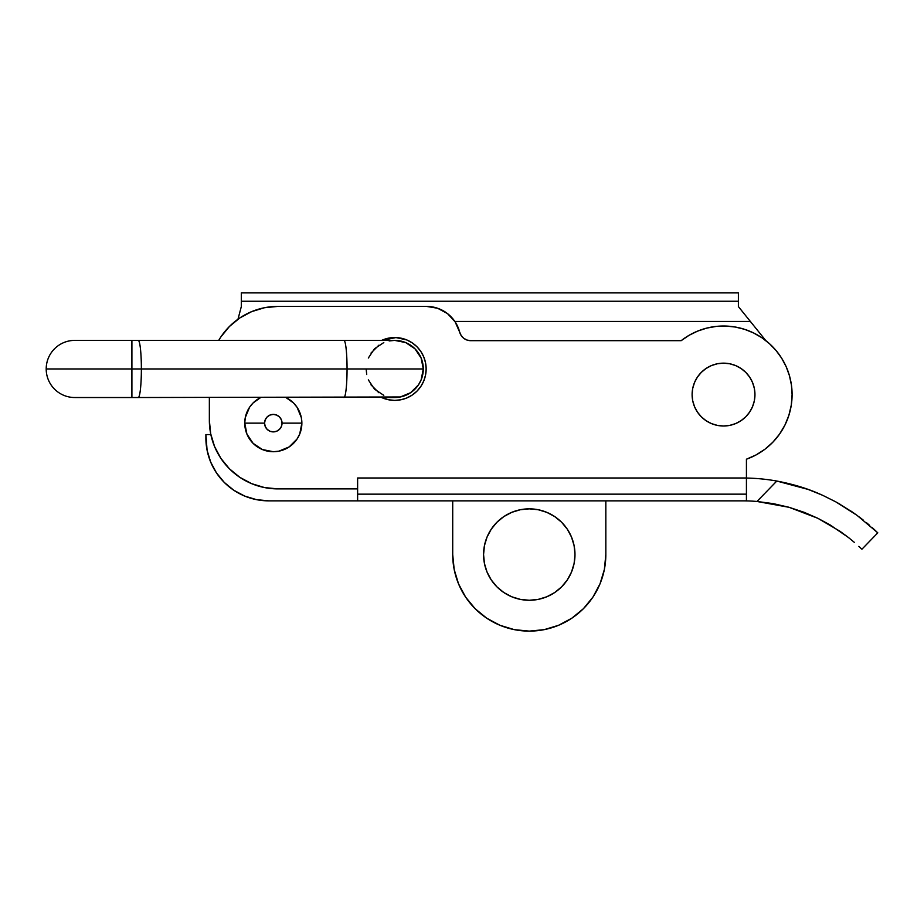 <?xml version="1.0" encoding="UTF-8"?>
<svg xmlns="http://www.w3.org/2000/svg" width="924" height="924" viewBox="0 0 924 924"><rect width="100%" height="100%" fill="white"/><g stroke="black" fill="none" stroke-linecap="round" stroke-linejoin="round"><path stroke-width="1.39" d="M738.391 292.885L241.314 292.885L241.314 301.247L738.391 301.247L738.391 292.885L738.391 301.247L241.314 301.247L241.314 306.595L237.999 319.219L241.314 306.595L239.432 313.733L241.314 306.595L241.314 292.885L738.391 292.885M382.305 340.39A50.993 50.993 0 0 1 396.003 337.56L382.305 340.39L394.721 340.39L389.154 340.933M765.788 340.586L750.369 321.448L454.851 321.448L750.369 321.448L765.788 340.586L750.369 321.448L765.788 340.586L769.311 343.532L765.788 340.586M738.391 306.595L738.391 301.247L738.391 306.595L750.369 321.448M220.917 336.867L229.441 326.472L237.988 319.219L241.314 306.595M744.143 313.733L747.227 317.556L744.143 313.733M483.564 554.562A45.703 45.703 0 0 1 529.279 508.847A45.703 45.703 0 0 1 574.982 554.562A45.703 45.703 0 0 1 529.279 600.265A45.703 45.703 0 0 1 483.564 554.562L484.442 545.645L487.04 537.063L491.268 529.163L496.95 522.233L503.88 516.551L511.781 512.335L520.362 509.725L529.279 508.847L538.195 509.725L546.765 512.335L554.666 516.551L561.596 522.233L567.278 529.163L571.506 537.063L574.104 545.645L574.982 554.562L574.104 563.478L571.506 572.048L567.278 579.949L561.596 586.879L554.666 592.561L546.765 596.789L538.195 599.387L529.279 600.265L520.362 599.387L511.781 596.789L503.88 592.561L496.95 586.879L491.268 579.949L487.04 572.048L484.442 563.478L483.564 554.562M452.714 554.562L452.714 500.854L452.714 554.562L454.181 569.496L458.535 583.852L465.615 597.1L475.132 608.697L486.74 618.214L499.976 625.294L514.333 629.648L529.279 631.115L544.213 629.648L558.57 625.294L571.806 618.214L583.414 608.697L592.931 597.1L600.011 583.852L604.365 569.496L605.832 554.562A76.565 76.565 0 0 1 529.279 631.115A76.565 76.565 0 0 1 452.714 554.562M605.832 500.854L605.832 554.562L605.832 500.854M454.181 569.496L458.535 583.852M544.213 629.648L558.57 625.294L571.806 618.214M583.414 608.697L592.931 597.1L600.011 583.852L604.365 569.496M496.95 522.233L503.88 516.551L511.781 512.335L520.362 509.725L529.279 508.847L538.195 509.725L546.765 512.335M388.6 399.78L382.698 397.99L388.6 399.78L382.698 397.99L388.6 399.78L394.721 400.381A31.428 31.428 0 0 1 381.635 397.528L394.721 397.528A28.563 28.563 0 0 0 423.296 368.953L347.054 368.953A28.563 3.153 90 0 1 343.901 397.528A28.563 3.153 -90 0 0 347.054 368.953L46.2 368.953A28.563 28.563 0 0 0 74.763 397.528L131.901 397.528L131.901 368.953L131.901 397.528L138.207 397.528A28.563 3.153 -90 0 0 141.372 368.953A28.563 3.153 90 0 1 138.207 397.528L400.3 396.974L410.603 392.712L418.48 384.823L421.125 379.891L423.296 368.953A28.563 28.563 0 0 0 394.721 340.39L405.659 342.561L414.922 348.752L410.603 345.206M381.635 340.39L382.698 339.928L381.635 340.39A31.428 31.428 0 0 1 394.721 337.537L400.854 338.138L394.721 337.537L388.6 338.138L394.721 337.537A31.428 31.428 0 0 1 426.149 368.953A31.428 31.428 0 0 1 394.721 400.381L400.854 399.78L406.756 397.99L412.185 395.079L416.943 391.175L420.859 386.417L423.758 380.977L425.548 375.086L426.149 368.953L425.548 375.086L426.149 368.953L425.548 362.82L426.149 368.953L425.548 362.82L423.758 356.93L425.548 362.82L426.149 368.953L425.548 375.086M442.735 310.499L437.56 308.235L447.47 313.571L455.105 321.829L461.18 335.528L463.733 338.288L467.036 340.067L470.732 340.679L681.161 340.679L689.085 335.297L697.689 331.081L689.085 335.297L681.161 340.679A68.561 68.561 0 0 1 792.099 394.583A68.561 68.561 0 0 1 746.43 459.205L756.063 454.931L746.43 459.205L746.43 477.997L357.623 477.997L357.623 494.155L746.43 494.155L746.43 477.997L357.623 477.997L357.623 488.888L277.916 488.888A68.561 68.561 0 0 1 209.355 420.328L209.355 397.528L209.355 420.328L210.672 433.702L214.576 446.558L220.917 458.419L229.441 468.803L239.824 477.327L251.686 483.668L264.541 487.572L251.686 483.668L239.824 477.327L229.441 468.803M851.062 511.157L854.977 513.86M837.005 502.529L840.101 504.296M816.481 492.631L820.755 494.456M877.488 532.547L856.987 515.303L835.746 501.824L822.626 495.287L808.177 489.431L776.795 481.046A194.259 194.259 0 0 0 746.43 478.043A194.259 194.259 0 0 1 776.795 481.046L804.146 488.034M692.111 394.583A31.428 31.428 0 0 1 723.538 363.155A31.428 31.428 0 0 1 754.954 394.583L754.354 400.716L754.954 394.583L754.354 388.45L754.954 394.583A31.428 31.428 0 0 1 723.538 426.01A31.428 31.428 0 0 1 692.111 394.583L692.711 388.45L694.501 382.559L697.401 377.119L701.316 372.36L697.401 377.119L694.501 382.559L692.711 388.45L692.111 394.583L692.711 400.716L692.111 394.583M357.623 500.854L268.734 500.854L256.479 499.641L244.687 496.072L233.818 490.263L224.301 482.443L216.482 472.915L210.672 462.058L207.092 450.265L205.89 434.58L210.857 434.58L205.89 434.58L205.89 437.999A62.844 62.844 0 0 0 268.734 500.854L746.43 500.854L357.623 500.854L357.623 494.155L357.623 500.854M256.479 499.641L244.687 496.072L233.818 490.263M216.482 472.915L210.672 462.058L207.092 450.265M218.711 340.39A68.561 68.561 0 0 1 277.916 306.398L426.472 306.398L437.56 308.235L432.097 306.86M791.291 405.082L788.877 415.338L791.291 405.082L792.099 394.583L791.291 405.082L788.877 415.338L784.926 425.098L779.533 434.141L772.811 442.261L764.922 449.237L756.063 454.931L746.43 459.205L746.43 500.854L746.43 494.155L357.623 494.155L357.623 488.888L277.916 488.888L264.541 487.572M791.429 385.031L789.431 375.652L786.151 366.655L781.658 358.2L786.151 366.655L789.431 375.652L791.429 385.031L792.099 394.583M776.021 350.462L769.357 343.578L776.021 350.462L769.357 343.578L761.803 337.687L769.357 343.578L776.021 350.462L781.658 358.2L786.151 366.655L781.658 358.2L776.021 350.462L781.658 358.2M753.499 332.917L744.617 329.337L735.319 327.038L744.617 329.337L753.499 332.917L761.803 337.687M277.916 306.398L264.541 307.715L251.686 311.619L264.541 307.715L277.916 306.398L426.472 306.398A34.28 34.28 0 0 1 459.667 332.109A11.423 11.423 0 0 0 470.732 340.679L681.161 340.679M416.943 346.731L420.859 351.501L423.758 356.93L420.859 351.501L416.943 346.731L412.185 342.827L406.756 339.928L395.992 337.56L406.756 339.928L400.854 338.138M382.698 339.928L388.6 338.138L382.698 339.928M723.538 363.155L729.66 363.756L735.562 365.546L729.66 363.756L723.538 363.155L717.405 363.756L711.503 365.546L706.075 368.457L701.316 372.36M749.664 412.035L745.76 416.805L740.99 420.709L745.76 416.805L749.664 412.035L752.563 406.606L754.354 400.716M735.562 423.608L729.66 425.398L735.562 423.608L740.99 420.709M717.405 425.398L711.503 423.608L706.075 420.709L701.316 416.805L697.401 412.035L694.501 406.606L697.401 412.035L701.316 416.805L706.075 420.709L711.503 423.608L717.405 425.398L723.538 426.01L729.66 425.398M237.988 319.219L229.441 326.472L239.824 317.948L251.686 311.619M697.689 331.081L706.791 328.089L716.216 326.415L725.79 326.057L735.319 327.038M754.354 388.45L752.563 382.559L749.664 377.119L745.76 372.36L740.99 368.457L735.562 365.546M692.711 400.716L694.501 406.606M357.623 483.61L357.623 477.997M819.704 493.993C807.149 488.403 792.838 484.084 776.795 481.046L756.987 501.466A171.402 171.402 0 0 0 742.515 500.854A171.402 171.402 0 0 1 756.987 501.466L773.342 503.649L789.188 507.334L817.832 518.283L840.02 531.288M877.765 532.813L856.987 515.303L835.746 501.824L822.626 495.287L808.177 489.431L776.795 481.046L756.987 501.466L789.188 507.334L804.203 512.335L817.832 518.283L829.937 524.82L848.29 537.387M861.249 548.637L858.823 546.361L861.249 548.637M854.515 542.504L848.313 537.398L854.515 542.504M789.72 507.484L788.334 507.091M756.987 501.466A171.402 171.402 0 0 0 742.515 500.854M840.089 531.335L848.313 537.398M875.871 531L876.587 531.681M876.506 531.6L873.861 529.129M866.666 522.845L869.623 525.352M872.371 527.777L873.434 528.747M859.332 517.036L863.27 520.096M853.152 512.589L837.976 503.072M784.926 425.098L779.533 434.141L784.926 425.098M400.854 399.78L406.756 397.99L412.185 395.079L406.756 397.99L400.854 399.78M416.943 391.175L420.859 386.417L423.758 380.977L420.859 386.417L416.943 391.175M412.185 342.827L406.756 339.928L412.185 342.827M756.063 454.931L746.43 459.205M394.721 340.39L74.763 340.39A28.563 28.563 0 0 0 46.2 368.953L131.901 368.953L131.901 340.39L131.901 368.953L141.372 368.953A28.563 3.153 -90 0 0 138.207 340.39A28.563 3.153 90 0 1 141.372 368.953L347.054 368.953A28.563 3.153 -90 0 0 343.901 340.39A28.563 3.153 90 0 1 347.054 368.953L423.296 368.953L421.125 358.027L414.922 348.752L418.48 353.084M368.329 379.891L374.52 389.154L383.795 395.345M383.795 342.561L374.52 348.752L368.329 358.027M366.158 368.953L366.713 374.532M370.974 384.823L378.852 392.712M410.603 392.712L418.48 384.823M378.852 345.206L370.974 353.084M282.051 423.146L301.871 423.146L299.699 434.084L297.066 439.016L289.177 446.904L278.886 451.166L273.308 451.721L262.37 449.538L253.107 443.347L246.916 434.084L244.745 423.146A28.563 28.563 0 0 1 260.672 397.528L253.107 402.945L249.549 407.276L245.287 417.579L244.745 423.146L264.564 423.146L265.234 419.808L264.564 423.146A8.743 8.743 0 0 1 273.308 414.402A8.743 8.743 0 0 1 282.051 423.146A8.743 8.743 0 0 1 273.308 431.889A8.743 8.743 0 0 1 264.564 423.146L244.745 423.146A28.563 28.563 0 0 0 273.308 451.721A28.563 28.563 0 0 0 301.871 423.146L282.051 423.146L281.381 426.495L282.051 423.146L281.381 419.808L279.487 416.967L276.657 415.072L273.308 414.402L276.657 415.072M273.308 431.889L269.958 431.219L273.308 431.889L276.657 431.219L279.487 429.325L281.381 426.495M273.308 414.402L269.958 415.072L267.128 416.967L265.234 419.808M264.564 423.146L265.234 426.495L267.128 429.325L269.958 431.219M301.871 423.146L301.328 417.579L297.066 407.276L293.509 402.945L285.943 397.528A28.563 28.563 0 0 1 301.871 423.146M861.884 549.249L877.8 532.848"/></g></svg>
